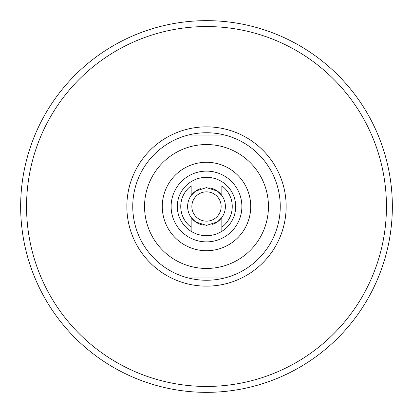 <?xml version="1.0" encoding="UTF-8"?>
<svg xmlns="http://www.w3.org/2000/svg" width="413" height="413" viewBox="0 0 413 413"><rect width="100%" height="100%" fill="white"/><g stroke="black" fill="none" stroke-linecap="round" stroke-linejoin="round"><path stroke-width="0.62" d="M280.251 206.5A73.751 73.751 0 0 1 206.5 280.251A73.751 73.751 0 0 1 132.749 206.5A73.751 73.751 0 0 1 206.5 132.749A73.751 73.751 0 0 1 280.251 206.5A73.751 73.751 0 0 0 206.5 132.749A73.751 73.751 0 0 0 132.749 206.5M191.854 206.5A14.646 14.646 0 0 1 206.5 191.854A14.646 14.646 0 0 1 221.146 206.5A14.646 14.646 0 0 1 206.5 221.146A14.646 14.646 0 0 1 191.854 206.5M203.361 225.116A18.879 18.879 0 0 1 200.351 188.648M209.639 187.884A18.879 18.879 0 0 1 212.649 224.352M191.162 227.186A25.756 25.756 0 0 1 191.162 185.814L191.162 195.494L195.54 191.126L206.474 187.621L217.439 191.111L221.838 195.494L221.838 185.814A25.756 25.756 0 0 1 221.838 227.186L221.838 217.506L217.46 221.874L206.526 225.379L195.561 221.889L191.162 217.506L191.162 231.337M177.306 206.5A29.194 29.194 0 0 1 206.5 177.306A29.194 29.194 0 0 1 235.694 206.5A29.194 29.194 0 0 1 206.5 235.694A29.194 29.194 0 0 1 177.306 206.5M392.35 206.5A185.85 185.85 0 0 1 206.5 392.35A185.85 185.85 0 0 1 20.65 206.5A185.85 185.85 0 0 1 206.5 20.65A185.85 185.85 0 0 1 392.35 206.5A185.85 185.85 0 0 0 206.5 20.65A185.85 185.85 0 0 0 20.65 206.5M224.657 277.98L188.343 277.98M221.838 231.337L221.838 227.186L221.838 231.337M188.343 135.02L224.657 135.02M144.55 206.5A61.95 61.95 0 0 0 206.5 268.45A61.95 61.95 0 0 0 268.45 206.5A61.95 61.95 0 0 0 206.5 144.55A61.95 61.95 0 0 0 144.55 206.5M250.727 206.5A44.227 44.227 0 0 1 206.5 250.727A44.227 44.227 0 0 1 162.273 206.5A44.227 44.227 0 0 1 206.5 162.273A44.227 44.227 0 0 1 250.727 206.5M171.121 206.5A35.379 35.379 0 0 0 206.5 241.879A35.379 35.379 0 0 0 241.879 206.5A35.379 35.379 0 0 0 206.5 171.121A35.379 35.379 0 0 0 171.121 206.5M126.848 206.5A79.652 79.652 0 0 1 206.5 126.848A79.652 79.652 0 0 1 286.152 206.5A79.652 79.652 0 0 1 206.5 286.152A79.652 79.652 0 0 1 126.848 206.5M26.551 206.5A179.949 179.949 0 0 0 206.5 386.449A179.949 179.949 0 0 0 386.449 206.5A179.949 179.949 0 0 0 206.5 26.551A179.949 179.949 0 0 0 26.551 206.5"/></g></svg>
